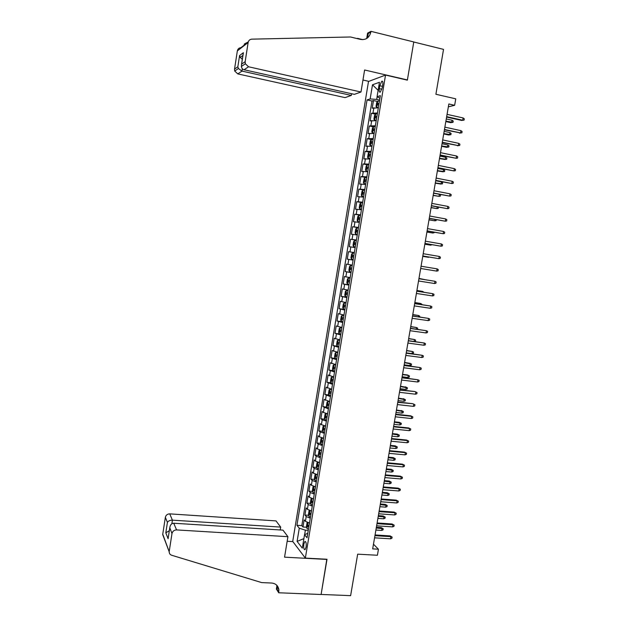 <?xml version="1.0" encoding="UTF-8"?>
<svg xmlns="http://www.w3.org/2000/svg" width="627" height="627" viewBox="0 0 627 627"><rect width="100%" height="100%" fill="white"/><g stroke="black" fill="none" stroke-linecap="round" stroke-linejoin="round"><path stroke-width="0.94" d="M306.101 547.042C306.454 543.217 306.039 541.383 304.847 541.532L303.829 544.142C303.468 547.951 303.883 549.785 305.075 549.652L306.101 547.042M368.496 81.479L292.723 541.422L305.357 558.093L385.527 75.068L368.496 81.479M305.357 558.093L327.012 559.253L321.11 594.443L350.618 595.65L357.68 554.158L377.407 555.263L378.442 549.221L373.473 544.205M385.527 75.068L407.362 80.154L413.765 42.009L443.532 49.376L435.898 94.262L455.758 98.831L454.646 105.305L448.838 103.98L372.673 548.884L378.442 549.221M378.332 107.852L372.219 108.189L373.488 100.547L377.517 101.449M377.478 112.985L371.38 113.275L375.448 114.161M371.38 113.275L370.118 120.901L376.2 120.674M374.076 133.48L368.018 133.59L369.279 125.98L373.386 126.858M371.96 146.256L365.925 146.256L367.179 138.661L371.333 139.523M369.844 159.007L363.832 158.897L365.086 151.319L369.279 152.165M367.735 171.727L361.748 171.516L363.002 163.945L367.265 164.791M365.627 184.432L359.663 184.103L360.917 176.555L365.635 177.465M363.527 197.105L357.586 196.674L358.832 189.135L364.663 190.24L363.033 190.114L361.959 191.415L361.332 195.193L361.967 196.392L363.621 196.565M361.426 209.763L355.517 209.214L356.755 201.69L362.586 202.764M359.334 222.389L353.448 221.731L354.686 214.222L360.517 215.273M357.241 234.992L351.379 234.224L352.617 226.731L358.448 227.75M355.156 247.563L349.317 246.693L350.556 239.216L356.379 240.212M353.079 260.119L347.256 259.139L348.494 251.678L354.318 252.642M347.256 259.139L353.079 260.087M352.249 265.135L346.433 264.116L345.203 271.562L351.026 272.486M350.172 277.651L344.38 276.523L343.149 283.96L348.973 284.854M348.095 290.144L342.334 288.914L341.104 296.336L346.927 297.206M346.026 302.614L340.289 301.281L339.066 308.688L344.881 309.526M343.964 315.06L338.251 313.618L337.028 321.008L342.844 321.823L341.276 321.416L340.68 319.872L341.3 316.173L342.271 315.248L341.26 321.377M341.903 327.482L336.213 325.938L334.99 333.313L339.818 333.972M339.85 339.881L334.175 338.227L332.961 345.595L337.263 346.159M337.796 352.256L332.145 350.501L330.931 357.852L335.116 358.378M335.751 364.608L330.123 362.743L328.909 370.079L333.047 370.588M333.705 376.937L328.101 374.97L326.894 382.29L330.985 382.768M331.667 389.234L326.087 387.165L324.88 394.477L328.932 394.932M329.63 401.515L324.073 399.344L322.866 406.641L326.886 407.072M327.56 413.765L323.414 412.48L322.059 411.492L320.859 418.773L324.841 419.189M325.57 425.999L321.4 424.667L320.052 423.625L318.853 430.89L322.803 431.282M323.54 438.21L319.386 436.831L318.054 435.734L316.854 442.983L320.765 443.36M321.518 450.39L317.38 448.971L316.055 447.811L314.856 455.053L318.735 455.406M319.504 462.554L315.373 461.088L314.056 459.873L312.865 467.099L316.713 467.436M317.489 474.694L313.375 473.181L312.066 471.912L310.874 479.122L314.699 479.436M315.483 486.811L311.376 485.251L310.083 483.926L308.892 491.129L312.685 491.419M313.476 498.896L309.377 497.297L308.1 495.918L306.909 503.105L310.671 503.379M311.478 510.966L307.387 509.32L306.117 507.886L304.934 515.057L308.672 515.316M379.813 85.734L379.335 88.634C378.998 91.33 379.327 92.49 380.33 92.114L382.266 87.623L382.752 84.708C383.089 82.012 382.752 80.852 381.765 81.228L379.813 85.734L382.478 86.346M307.771 533.303L304.542 534.69L307.034 537.77L380.354 95.649L377.07 96.699L379.915 98.306M304.542 534.69L302.316 548.131L297.104 541.383L299.283 528.2L296.932 525.293L367.069 99.92L370.157 98.925L372.493 84.802L379.46 82.278L377.07 96.699M373.488 100.547L371.991 101.018L301.822 525.614L302.959 526.993L306.674 527.236M309.479 523.012L305.404 521.319L304.142 519.838L302.959 526.993M310.279 518.2L306.195 516.523L304.934 515.057M312.277 506.146L308.186 504.516L306.909 503.105M314.276 494.068L310.177 492.477L308.892 491.129M316.282 481.967L312.175 480.423L310.874 479.122M318.297 469.842L314.174 468.345L312.865 467.099M320.311 457.694L316.173 456.237L314.856 455.053M322.333 445.523L318.179 444.112L316.854 442.983M324.355 433.328L320.193 431.964L318.853 430.89M326.377 421.109L322.207 419.792L320.859 418.773M328.407 408.867L322.866 406.641M330.445 396.609L324.88 394.477M332.482 384.32L326.894 382.29M334.52 372.007L328.909 370.079M336.566 359.671L330.931 357.852M338.619 347.311L332.961 345.595M340.673 334.928L334.99 333.313M342.726 322.521L337.028 321.008M344.787 310.091L339.066 308.688M346.856 297.629L341.104 296.336M348.925 285.152L343.149 283.96M351.002 272.651L345.203 271.562M348.494 251.678L354.326 252.587M350.556 239.216L356.41 240.023M352.617 226.731L358.495 227.429M354.686 214.222L360.588 214.81M356.755 201.69L362.688 202.168M358.832 189.135L364.789 189.503M360.917 176.555L366.889 176.814M363.002 163.945L368.997 164.102M365.086 151.319L371.113 151.358M367.179 138.661L373.23 138.591M369.279 125.98L375.354 125.8M377.148 96.746L376.702 99.411L370.157 98.925M379.617 100.061L376.702 99.411M448.352 106.825L454.646 105.305M308.257 530.364L305.365 530.183L304.62 534.651M371.991 101.018L367.069 99.92M301.822 525.614L296.932 525.293M299.283 528.2L305.365 530.183M378.128 90.327L372.493 84.802M297.104 541.383L303.883 538.632M446.596 117.077L461.723 120.439L462.734 120.235L446.667 116.661M463.134 117.947L464.293 118.832L464.074 120.102L462.734 120.235L463.134 117.947L447.059 114.357M464.074 120.102L461.723 120.439M379.46 101.018L377.791 101.072L376.67 102.632L376.035 106.457L376.725 107.476L378.402 107.429M376.725 107.476L378.34 107.797M379.061 103.455L377.799 103.447L377.619 104.975L378.802 104.991M452.091 120.227L453.235 121.089L453.023 122.32L450.742 122.649L451.706 122.453L452.091 120.227L446.275 118.942M453.023 122.32L445.899 121.176M450.742 122.649L445.828 121.567M360.987 92.012L248.551 66.775L244.06 69.746L354.365 94.348L360.987 92.012L364.608 69.989L407.401 79.95L413.773 41.946L370.957 31.35L367.594 33.113L366.717 38.474M351.59 93.729L351.308 95.422L345.077 97.616L237.782 73.892L234.71 71.047L234.545 69.064L237.852 66.76L239.585 55.537L243.378 52.707L241.607 64.142L245.165 61.665L248.127 42.518C248.59 40.449 249.828 39.329 251.842 39.148L350.509 36.985L360.556 39.43C365.941 40.144 369.374 37.698 370.831 32.095L370.957 31.35M234.545 69.064L237.343 50.905C237.782 48.953 238.958 47.879 240.878 47.699L245.071 44.423C243.966 44.431 243.989 44.141 245.141 43.553L248.261 41.938M357.131 38.6L357.523 38.694M362.884 39.658L357.578 38.365M368.825 81.353L362.962 80.013M351.308 95.422L241.998 71.11L237.782 73.892M367.555 37.879L368.292 33.427L370.831 32.095M245.165 61.665L245.337 63.766L248.551 66.775M237.852 66.76L238.425 68.508L241.998 71.11L242.359 68.758M239.585 55.537L240.243 57.402L242.312 59.306M243.378 52.707L243.096 54.525M241.607 64.142L241.364 66.486C241.708 68.319 242.61 69.401 244.06 69.746M280.214 529.948L280.684 527.095L276.013 520.904L169.737 513.866L172.417 520.159L171.861 523.733M280.684 527.095L172.417 520.159C170.011 520.175 168.342 520.919 167.425 522.401L165.356 517.33L162.746 534.22L169.188 551.744C169.204 553.484 170.042 554.66 171.68 555.256L261.678 582.593L271.609 583.032C275.715 583.463 278.137 585.673 278.874 589.662L278.709 592.774L321.102 594.506L326.824 559.245M326.98 559.441L284.556 557.168L287.918 536.688L176.579 529.917C174.126 530.003 172.59 531.226 171.978 533.577L169.227 551.321M278.709 592.774L276.382 589.027L276.969 585.453M292.864 541.61L287.166 541.273M287.918 536.688L282.965 530.128L173.734 523.231L176.579 529.917M277.385 587.28L277.557 586.19M163.945 537.386L162.746 534.22M165.356 517.33C165.936 515.096 167.393 513.936 169.737 513.866M276.734 585.203L277.056 589.262L278.819 592.092M171.978 533.577L169.784 527.754C170.215 524.846 171.532 523.341 173.734 523.231M169.768 528.146L168.31 537.245M168.122 538.765L165.81 532.832L169.321 530.708M444.41 129.828L460.547 132.94L444.48 129.452M460.939 130.659L462.099 131.529L461.88 132.791L460.547 132.94L460.939 130.659L444.872 127.148M461.88 132.791L459.536 133.12M442.231 142.556L458.353 145.629L442.294 142.211M458.752 143.348L459.912 144.202L459.693 145.464L458.353 145.629L458.752 143.348L442.686 139.915M459.693 145.464L457.349 145.77M440.06 155.261L456.174 158.286L440.115 154.947M456.566 156.005L457.734 156.844L457.514 158.106L456.174 158.286L456.566 156.005L440.507 152.659M437.889 167.942L453.995 170.92L437.936 167.668M454.387 168.647L455.555 169.47L455.335 170.732L453.995 170.92L454.387 168.647L438.328 165.379M377.336 113.84L375.667 113.871L374.554 115.392L373.919 119.208L374.609 120.259L376.278 120.235M374.609 120.259L376.216 120.572M376.937 116.269L375.675 116.254L375.495 117.774L376.678 117.805M449.967 132.603L451.111 133.449L450.899 134.687L448.626 135.001L449.583 134.829L449.967 132.603L444.151 131.349M450.899 134.687L443.775 133.575M448.626 135.001L443.712 133.935M375.212 126.63L373.551 126.638L372.446 128.12L371.811 131.936L372.477 132.987L374.154 133.018M373.527 126.678L372.477 132.987L374.107 133.324M374.813 129.06L373.551 129.029L373.378 130.549L374.554 130.596M447.843 144.962L448.995 145.793L448.783 147.024L446.51 147.321L447.466 147.188L447.843 144.962L442.035 143.732M448.783 147.024L441.651 145.958M446.51 147.321L441.596 146.287M373.096 139.406L371.443 139.382L370.338 140.832L369.711 144.633L370.385 145.746L372.038 145.778M370.385 145.746L371.991 146.052M372.697 141.827L371.427 141.78L371.262 143.293L372.438 143.356M439.488 158.607L445.35 159.517L445.726 157.299L439.919 156.092M445.726 157.299L446.879 158.114L446.667 159.344L439.535 158.317M370.98 152.149L369.334 152.102L368.237 153.513L367.61 157.314L368.276 158.451L369.93 158.513M368.276 158.451L369.891 158.756M370.581 154.571L369.311 154.508L369.154 156.021L370.33 156.099M437.38 170.912L443.234 171.822L443.618 169.603L437.803 168.428M443.618 169.603L444.762 170.411L444.551 171.633L437.427 170.646M435.726 180.592L451.816 183.523L435.765 180.357M452.208 181.258L453.376 182.065L453.164 183.327L451.816 183.523L452.208 181.258L436.157 178.068M368.872 164.87L367.226 164.799L366.144 166.171L365.517 169.964L366.176 171.132L367.822 171.218M366.176 171.132L367.783 171.43M368.472 167.284L367.203 167.213L367.054 168.718L368.221 168.812M435.279 183.186L441.126 184.103L441.51 181.893L435.694 180.748M441.51 181.893L442.654 182.676L442.443 183.907L435.318 182.959M433.563 193.226L449.645 196.11L433.594 193.014M450.037 193.845L451.213 194.644L450.993 195.898L449.645 196.11L450.037 193.845L433.986 190.741M366.764 177.566L365.126 177.465L364.052 178.805L363.425 182.59L364.083 183.789L365.713 183.907M364.083 183.789L365.69 184.087M366.372 179.973L365.094 179.886L364.953 181.391L366.113 181.501M433.179 195.444L439.025 196.361L433.21 195.248M439.801 194.425L440.554 194.926L440.342 196.149L439.025 196.361L439.37 194.339M431.4 205.828L447.482 208.673L431.431 205.656M447.874 206.408L449.042 207.192L448.83 208.446L447.482 208.673L447.874 206.408L431.823 203.383M363.009 190.146L361.967 196.392L363.589 196.713M364.263 192.646L362.986 192.544L362.853 194.041L364.013 194.158M431.086 207.67L436.925 208.595L431.117 207.513M438.445 207.153L438.242 208.376L436.925 208.595L437.207 206.918M429.252 218.408L445.319 221.206L429.276 218.267M445.711 218.956L446.879 219.716L446.667 220.97L445.319 221.206L445.711 218.956L429.66 216.001M362.571 202.882L360.94 202.733L359.874 203.994L359.255 207.772L359.898 209.034L361.52 209.199M359.898 209.034L361.505 209.316M362.171 205.288L360.893 205.17L360.76 206.667L361.92 206.8M428.993 219.881L434.824 220.806L429.017 219.748M436.298 219.701L436.149 220.579L434.824 220.806L435.052 219.466M427.097 230.963L443.164 233.722L427.12 230.861M443.548 231.465L444.723 232.217L444.512 233.463L443.164 233.722L443.548 231.465L427.504 228.596M360.478 215.508L358.856 215.327L357.798 216.558L357.171 220.32L357.813 221.621L359.428 221.809M357.813 221.621L359.42 221.895M360.078 217.898L358.793 217.773L358.675 219.27L359.827 219.411M426.909 232.061L432.732 233.001L426.924 231.966M434.15 232.217L434.056 232.758L432.732 233.001L432.904 231.998M424.957 243.495L441.008 246.207L424.965 243.425M441.392 243.958L442.568 244.695L442.356 245.941L441.008 246.207L441.392 243.958L425.349 241.168M358.385 228.103L356.771 227.899L355.721 229.098L355.094 232.852L355.728 234.177L357.343 234.396M355.728 234.177L357.335 234.451M357.993 230.493L356.7 230.352L356.591 231.841L357.743 232.006M424.832 244.224L430.647 245.165L424.84 244.162M432.003 244.718L430.647 245.165L430.757 244.499M422.81 256.004L438.861 258.669L422.817 255.965M439.245 256.427L440.42 257.148L440.209 258.395L438.861 258.669L439.245 256.427L423.201 253.708M353.652 246.709L355.258 246.952L353.652 246.709L353.025 245.353L353.644 241.607L354.663 240.478L353.636 246.677M354.663 240.478L356.301 240.674M354.757 242.892L355.901 243.08L354.616 242.908L354.506 244.397L355.658 244.569M422.747 256.365L428.562 257.313L422.755 256.333M429.479 257.125L428.617 256.976M436.713 271.107L438.061 270.817L438.273 269.579L437.097 268.873L436.713 271.107L420.678 268.481M437.097 268.873L421.062 266.232M354.224 253.222L352.617 252.971L351.582 254.092L350.955 257.838L351.582 259.225L353.181 259.492M352.68 255.416L353.824 255.604L352.539 255.432L352.429 256.921L353.573 257.109M434.574 283.522L435.922 283.224L436.133 281.985L434.958 281.288L434.574 283.522L418.538 280.974M418.922 278.725L434.958 281.288L418.93 278.702M350.548 265.472L352.147 265.746L350.548 265.472L349.513 266.553L348.894 270.292L349.513 271.71L351.104 272M350.36 269.422L351.504 269.626L350.36 269.422L350.454 267.941L351.747 268.121M424.73 279.626L418.977 278.396M425.443 279.744L418.977 278.427M432.434 295.913L433.782 295.599L434.002 294.361L432.818 293.687L432.434 295.913L416.399 293.444M416.783 291.202L432.818 293.687L416.798 291.14M350.078 278.2L348.479 277.941L347.452 278.991L346.833 282.722L347.444 284.172L349.035 284.486M348.479 277.941L350.07 278.247M348.385 280.418L349.678 280.622L348.385 280.418L348.291 281.899L349.427 282.119M422.598 292.041L422.7 291.43L416.908 290.473M423.836 292.229L422.7 291.43L416.9 290.528M430.302 308.28L431.65 307.951L431.87 306.721L430.686 306.054L430.302 308.28L414.275 305.89M414.659 303.648L430.686 306.054L414.674 303.554M348.016 290.646L346.417 290.395L345.399 291.414L344.779 295.129L345.383 296.61L346.966 296.947M346.417 290.395L348.001 290.724M347.609 293.091L346.316 292.88L346.229 294.361L347.358 294.588M420.474 304.424L420.631 303.492L414.847 302.527M421.712 304.612L421.799 304.134L420.631 303.492L414.831 302.614M428.17 320.624L429.526 320.287L429.738 319.057L428.554 318.406L428.17 320.624L412.143 318.304M412.527 316.071L428.554 318.406L412.55 315.945M345.955 303.06L344.356 302.817L343.345 303.805L342.726 307.512L343.33 309.025L344.905 309.393M344.356 302.817L345.939 303.17M345.548 305.537L344.247 305.31L344.168 306.791L345.297 307.026M418.35 316.792L418.57 315.522L412.785 314.558M419.588 316.972L419.729 316.157L418.57 315.522L412.77 314.676M426.046 332.945L427.402 332.592L427.614 331.362L426.431 330.727L426.046 332.945L410.027 330.703M410.403 328.47L426.431 330.727L410.434 328.313M343.878 315.6L342.303 315.224L343.902 315.459M343.486 317.96L342.185 317.717L342.107 319.19L343.235 319.449M416.234 329.128L416.508 327.537L410.732 326.557M417.472 329.3L417.668 328.156L416.508 327.537L410.709 326.714M423.923 345.242L425.278 344.874L425.49 343.651L424.307 343.032L423.923 345.242L407.903 343.071M408.287 340.853L424.307 343.032L408.318 340.657M341.848 327.835L340.249 327.6L339.254 328.509L338.635 332.208L339.223 333.776L340.79 334.199M340.249 327.6L341.817 328.007M341.425 330.358L340.132 330.1L340.053 331.573L341.182 331.84M414.118 341.441L414.447 339.52L408.679 338.549M414.682 341.519L415.403 341.331L415.615 340.132L414.447 339.52L408.647 338.729M421.806 357.515L423.162 357.139L423.374 355.909L422.19 355.305L421.806 357.515L405.794 355.423M406.171 353.205L422.19 355.305L406.21 352.97M339.803 340.187L338.204 339.952L337.208 340.829L336.597 344.521L337.177 346.12L338.745 346.566M338.204 339.952L339.763 340.383M339.379 342.734L338.078 342.46L338.008 343.933L339.129 344.215M406.594 350.72L412.394 351.488L413.561 352.084L413.358 353.275L412.025 353.644L412.394 351.488L406.633 350.509M412.025 353.644L406.225 352.883M419.698 369.765L421.054 369.374L421.266 368.151L420.074 367.563L419.698 369.765L403.678 367.743M404.062 365.533L420.074 367.563L404.109 365.267M337.757 352.507L336.158 352.28L335.171 353.126L334.567 356.81L335.139 358.44L336.691 358.903M335.124 358.401L336.135 352.303L337.718 352.735M337.326 355.086L336.025 354.796L335.962 356.269L337.083 356.559M404.548 362.696L411.508 364.013L411.304 365.212L409.972 365.58L410.34 363.433L404.587 362.445M409.972 365.58L404.18 364.843M417.59 381.992L418.946 381.584L419.157 380.37L417.966 379.79L417.59 381.992L401.578 380.048M401.954 377.838L417.966 379.79L402.001 377.54M335.711 364.812L334.12 364.593L333.141 365.4L332.529 369.076L333.102 370.737L334.653 371.223M333.086 370.69L334.097 364.608L335.672 365.071M335.28 367.406L333.979 367.108L333.925 368.582L335.037 368.888M402.503 374.64L408.295 375.361L409.462 375.926L409.259 377.117L407.926 377.501L408.295 375.361L407.448 374.97L402.55 374.366M407.926 377.501L402.134 376.788M399.854 390.112L414.98 391.561L417.049 392.557L415.858 392L415.482 394.195L399.477 392.322M414.98 391.561L399.908 389.79M417.049 392.557L416.845 393.78L415.482 394.195M333.682 377.086L332.083 376.874L331.111 377.65L330.507 381.318L331.072 383.003L332.608 383.52M332.083 376.874L333.635 377.376M333.243 379.711L331.942 379.398L331.887 380.863L333 381.185M405.41 386.843L407.425 387.815L407.221 388.999L405.888 389.398L406.249 387.259L400.512 386.263M407.425 387.815L400.457 386.569M405.888 389.398L400.089 388.716M397.753 402.369L412.879 403.717L414.949 404.728L413.757 404.18L413.381 406.367L397.377 404.58M412.879 403.717L397.816 402.009M414.949 404.728L414.745 405.943L413.381 406.367M331.644 389.343L330.053 389.132L329.089 389.876L328.477 393.537L329.042 395.253L330.578 395.794M329.026 395.214L330.029 389.148L331.597 389.657M331.205 391.993L329.904 391.663L329.857 393.129L330.962 393.466M403.38 398.694L405.387 399.673L405.183 400.865L403.843 401.272L404.211 399.133L398.482 398.129M405.387 399.673L398.419 398.474M403.843 401.272L398.051 400.614M395.661 414.604L411.665 416.336L410.787 415.85L412.856 416.877L411.665 416.336L411.288 418.522L395.284 416.806M410.787 415.85L395.723 414.212M412.856 416.877L412.644 418.091L411.288 418.522M329.614 401.578L328.023 401.366L327.067 402.079L326.463 405.732L327.012 407.479L328.548 408.044M328.023 401.366L329.559 401.923M329.175 404.25L327.866 403.898L327.827 405.371L328.932 405.716M401.351 410.52L403.349 411.516L403.145 412.699L401.813 413.122L402.181 410.991L396.452 409.987M403.349 411.516L396.389 410.356M401.813 413.122L396.021 412.488M393.568 426.815L409.572 428.476L408.702 427.959L410.763 429.001L409.572 428.476L409.196 430.655L393.192 429.009M408.702 427.959L393.638 426.391M410.763 429.001L410.552 430.208L409.196 430.655M391.483 439.002L407.479 440.593L406.617 440.044L408.679 441.094L407.479 440.593L407.103 442.764L391.107 441.196M406.617 440.044L391.561 438.547M408.679 441.094L408.467 442.309L407.103 442.764M389.398 451.166L405.395 452.678L404.54 452.106L406.594 453.172L405.395 452.678L405.018 454.857L389.022 453.352M404.54 452.106L389.485 450.68M406.594 453.172L406.382 454.379L405.018 454.857M327.357 413.726L326.001 413.577L325.045 414.259L324.441 417.903L324.99 419.675L326.518 420.262M326.001 413.577L327.529 414.157M327.145 416.477L325.844 416.116L325.805 417.582L326.902 417.943M399.321 422.332L401.319 423.335L401.115 424.518L399.783 424.949L400.144 422.825L399.321 422.332L394.422 421.814M401.319 423.335L394.359 422.214M399.783 424.949L393.991 424.346M324.849 425.858L323.038 426.407L322.435 430.051L322.976 431.854L324.496 432.465M322.96 431.807L323.955 425.788L325.507 426.368M325.123 428.688L323.814 428.312L323.783 429.777L324.88 430.153M397.299 434.111L399.297 435.138L399.093 436.314L397.753 436.76L398.121 434.636L397.299 434.111L392.4 433.618M399.297 435.138L392.33 434.049M397.753 436.76L391.969 436.18M322.474 437.983L321.024 438.539L320.421 442.176L320.961 444.01L322.474 444.645M321.964 437.936L323.485 438.555M323.101 440.875L321.792 440.483L321.761 441.949L322.858 442.333M395.284 445.875L397.267 446.91L397.071 448.093L395.731 448.548L396.092 446.424L395.284 445.875L390.386 445.405M397.267 446.91L390.307 445.868M395.731 448.548L389.947 447.991M387.321 463.306L403.31 464.748L402.463 464.145L404.509 465.226L403.31 464.748L402.942 466.919L386.945 465.493M402.463 464.145L387.408 462.789M404.509 465.226L404.305 466.433L402.942 466.919M320.178 450.1L319.018 450.648L318.414 454.277L318.947 456.142L320.46 456.801M319.95 450.076L321.463 450.727M321.087 453.031L319.778 452.631L319.746 454.097L320.844 454.489M393.27 457.624L395.253 458.666L395.049 459.842L393.709 460.312L394.077 458.196L393.27 457.624L388.372 457.169M395.253 458.666L388.285 457.663M393.709 460.312L387.925 459.779M385.244 475.423L401.233 476.794L400.387 476.159L402.432 477.257L401.233 476.794L400.865 478.957L384.876 477.602M400.387 476.159L385.339 474.874M402.432 477.257L402.228 478.464L400.865 478.957M319.449 462.867L317.944 462.201L317.019 462.742L316.416 466.363L316.941 468.251L318.445 468.933M319.072 465.171L317.764 464.756L317.74 466.214L318.829 466.629M391.256 469.341L393.239 470.399L393.035 471.575L391.695 472.053L392.055 469.936L391.256 469.341L386.365 468.91M393.239 470.399L386.271 469.435M391.695 472.053L385.911 471.551M383.175 487.516L399.164 488.817L398.325 488.159L400.363 489.264L399.164 488.817L398.788 490.972L382.807 489.695M398.325 488.159L383.277 486.936M400.363 489.264L400.151 490.463L398.788 490.972M315.89 474.318L315.02 474.804L314.417 478.417L314.942 480.329L316.439 481.042M316.008 474.349L317.442 474.992M317.058 477.288L315.757 476.849L315.734 478.315L316.823 478.738M389.249 481.034L391.224 482.116L391.021 483.284L389.68 483.77L390.049 481.661L389.249 481.034L384.359 480.627M391.224 482.116L384.265 481.183M389.68 483.77L383.896 483.292M381.106 499.586L397.095 500.816L396.256 500.127L398.294 501.255L397.095 500.816L396.719 502.972L380.738 501.757M396.256 500.127L381.216 498.974M398.294 501.255L398.09 502.446L396.719 502.972M313.845 486.419L313.022 486.842L312.426 490.447L312.944 492.391L314.433 493.128M314.08 486.481L315.436 487.085M315.052 489.381L313.751 488.927L313.735 490.392L314.817 490.831M387.243 492.712L389.218 493.802L389.014 494.969L387.674 495.471L388.035 493.363L387.243 492.712L382.352 492.328M389.218 493.802L382.251 492.908M387.674 495.471L381.89 495.017M379.045 511.64L395.026 512.792L394.195 512.079L396.233 513.215L395.026 512.792L394.657 514.939L378.677 513.803M394.195 512.079L379.155 510.989M396.233 513.215L396.021 514.406L394.657 514.939M311.799 498.489L311.031 498.857L310.436 502.462L310.945 504.429L312.434 505.19M312.16 498.59L313.437 499.155M313.053 501.451L311.752 500.981L311.737 502.446L312.81 502.893M385.244 504.367L387.212 505.472L387.016 506.64L385.668 507.149L386.028 505.048L385.244 504.367L380.354 504.006M387.212 505.472L380.252 504.617M385.668 507.149L379.891 506.718M376.992 523.663L392.964 524.744L392.141 524L394.171 525.152L392.964 524.744L392.596 526.892L376.615 525.826M392.141 524L377.101 522.981M394.171 525.152L393.96 526.343L392.596 526.892M309.746 510.535L309.048 510.856L308.453 514.446L308.954 516.452L310.436 517.228M310.247 510.684L311.439 511.209M311.055 513.497L309.754 513.011L309.738 514.477L310.82 514.939M383.246 516.005L385.213 517.118L385.009 518.278L383.669 518.803L384.03 516.711L383.246 516.005L378.355 515.66M385.213 517.118L378.246 516.303M383.669 518.803L377.885 518.404M374.93 535.662L390.911 536.673L390.088 535.905L392.11 537.073L390.911 536.673L390.535 538.82L374.562 537.825M390.088 535.905L375.056 534.949M392.11 537.073L391.906 538.264L390.535 538.82M307.7 522.557L307.065 522.824L306.47 526.414L306.964 528.443L308.445 529.243M308.335 522.746L309.44 523.239M309.064 525.52L307.755 525.018L307.747 526.484L308.821 526.962M381.255 527.613L383.215 528.741L383.019 529.901L381.671 530.434L382.031 528.342L381.255 527.613L376.365 527.291M383.215 528.741L376.255 527.965M381.671 530.434L375.894 530.058M373.01 112.829L373.857 107.711M305.404 521.319L306.195 516.523M307.387 509.32L308.186 504.516M309.377 497.297L310.177 492.477M311.376 485.251L312.175 480.423M313.375 473.181L314.174 468.345M315.373 461.088L316.173 456.237M317.38 448.971L318.179 444.112M319.386 436.831L320.193 431.964M321.4 424.667L322.207 419.792M323.414 412.48L324.222 407.597M325.437 400.269L326.244 395.378M327.459 388.035L328.274 383.136M329.488 375.777L330.304 370.87M331.526 363.495L332.334 358.581M333.556 351.191L334.371 346.261M335.602 338.862L336.417 333.925M337.639 326.51L338.462 321.565M339.693 314.135L340.508 309.182M341.746 301.736L342.569 296.775M343.8 289.313L344.623 284.337M345.861 276.868L346.684 271.883M347.922 264.398L348.753 259.398M349.991 251.897L350.822 246.897M352.06 239.381L352.891 234.365M354.137 226.833L354.968 221.809M356.222 214.269L357.053 209.23M358.307 201.675L359.138 196.627M360.392 189.056L361.23 184.001M362.484 176.414L363.323 171.351M364.585 163.741L365.423 158.67M366.685 151.052L367.524 145.966M368.786 138.332L369.632 133.237M370.894 125.596L371.74 120.486M381.898 89.214L379.335 88.634M377.76 101.112L376.709 107.444M379.022 103.69L377.869 103.431M248.127 42.518L237.343 50.905M165.81 532.832L167.425 522.401M375.636 113.902L374.593 120.227M375.675 116.254L376.89 116.512L375.753 116.238M374.781 129.256L373.629 129.013M371.411 139.421L370.369 145.715M372.665 142.008L371.521 141.765M369.303 152.134L368.261 158.427M370.557 154.728L369.405 154.493M367.203 164.83L366.16 171.108M368.449 167.425L367.304 167.197M365.102 177.504L364.06 183.766M366.348 180.098L365.204 179.871M364.248 192.74L363.104 192.528M360.917 202.764L359.882 209.003M360.893 205.17L362.155 205.397L361.011 205.154M358.824 215.359L357.798 221.582M360.07 217.961L358.926 217.757M356.747 227.93L355.713 234.145M357.986 230.532L356.841 230.336M352.593 252.994L351.567 259.186M350.517 265.495L349.498 271.671M348.455 277.973L347.429 284.133M349.435 282.079L348.291 281.899M346.386 290.419L345.367 296.571M347.374 294.525L346.229 294.361M344.333 302.841L343.314 308.986M345.312 306.956L344.168 306.791M343.251 319.355L342.107 319.19M340.226 327.623L339.207 333.736M341.198 331.73L340.053 331.573M338.18 339.975L337.161 346.08M339.152 344.082L338.008 343.933M337.107 356.41L335.962 356.269M335.069 368.715L333.925 368.582M332.059 376.89L331.056 382.964M333.031 380.997L331.887 380.863M330.993 393.262L329.857 393.129M327.999 401.39L326.996 407.432M328.971 405.497L327.827 405.371M325.977 413.601L324.974 419.635M326.941 417.707L325.805 417.582M324.919 429.895L323.783 429.777M321.941 437.952L320.946 443.963M322.905 442.059L321.761 441.949M319.927 450.092L318.931 456.095M320.891 454.199L319.746 454.097M317.92 462.209L316.925 468.204M318.884 466.316L317.74 466.214M315.914 474.325L314.926 480.282M316.878 478.409L315.734 478.315M313.908 486.434L312.928 492.344M314.872 490.479L313.735 490.392M311.901 498.52L310.929 504.382M312.873 502.533L311.737 502.446M309.903 510.582L308.939 516.397M310.882 514.555L309.738 514.477M307.912 522.62L306.956 528.389M308.892 526.562L307.747 526.484M305.545 541.571L304.847 541.532M382.611 81.424L381.765 81.228M379.014 103.714L377.799 103.447M234.71 71.047L238.425 68.508M242.908 55.45L240.243 57.402M241.505 64.503L243.276 53.076M241.364 66.486L245.337 63.766M277.11 586.848L278.874 589.662M169.188 551.744L162.706 534.619M168.138 538.374L169.784 527.754M374.774 129.287L373.551 129.029M372.657 142.039L371.427 141.78M370.549 154.759L369.311 154.508M368.441 167.456L367.203 167.213M366.34 180.129L365.094 179.886M364.248 192.779L362.986 192.544M360.063 218L358.793 217.773M357.978 230.571L356.7 230.352M355.893 243.119L354.616 242.908M353.816 255.644L352.539 255.432M351.747 268.144L350.454 267.941M347.139 293.005L346.316 292.88M344.866 305.396L344.247 305.31M342.687 317.787L342.185 317.717M340.563 330.163L340.132 330.1"/></g></svg>

